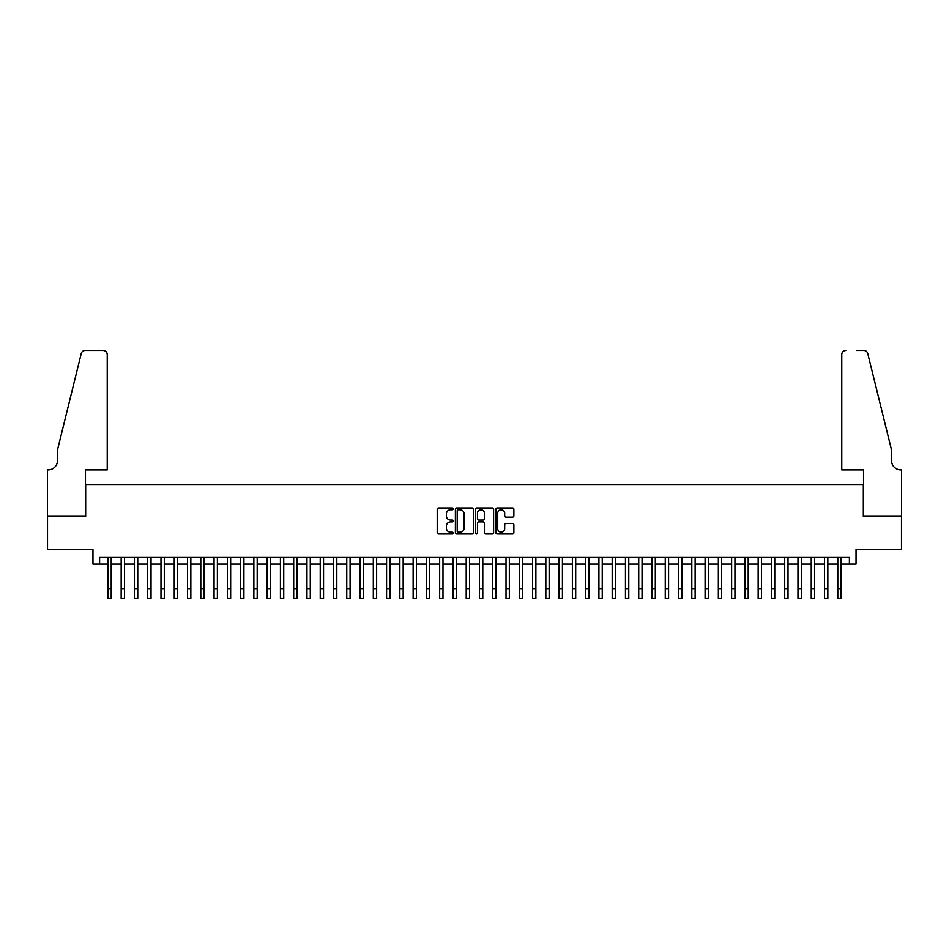 <?xml version="1.0" encoding="UTF-8"?>
<svg xmlns="http://www.w3.org/2000/svg" width="949" height="949" viewBox="0 0 949 949"><rect width="100%" height="100%" fill="white"/><g stroke="black" fill="none" stroke-linecap="round" stroke-linejoin="round"><path stroke-width="1.42" d="M453.266 508.866A0.913 0.913 0 0 0 452.353 507.952L438.521 507.952A1.305 1.305 0 0 0 437.216 509.257L437.216 532.709A1.305 1.305 0 0 0 438.521 534.002L452.353 534.002A0.913 0.913 0 0 0 453.266 533.089A0.913 0.913 0 0 0 452.353 532.187L450.561 532.187A4.164 4.164 0 0 1 446.398 528.012L446.398 526.066A4.164 4.164 0 0 1 450.561 521.891L452.353 521.891A0.913 0.913 0 0 0 453.266 520.977A0.913 0.913 0 0 0 452.353 520.064L450.561 520.064A4.164 4.164 0 0 1 446.398 515.9L446.398 513.943A4.164 4.164 0 0 1 450.561 509.779L452.353 509.779A0.913 0.913 0 0 0 453.266 508.866M512.567 517.134A1.305 1.305 0 0 0 513.872 515.841L513.872 509.257A1.305 1.305 0 0 0 512.567 507.952L497.193 507.952A1.305 1.305 0 0 0 495.9 509.257L495.9 532.709A1.305 1.305 0 0 0 497.193 534.002L512.567 534.002A1.305 1.305 0 0 0 513.872 532.709L513.872 524.761A1.305 1.305 0 0 0 512.567 523.457L505.995 523.457A1.305 1.305 0 0 0 504.69 524.761L504.69 528.7A3.488 3.488 0 0 1 501.202 532.187A3.488 3.488 0 0 1 497.715 528.7L497.715 513.267A3.488 3.488 0 0 1 501.202 509.779A3.488 3.488 0 0 1 504.69 513.267L504.69 515.841A1.305 1.305 0 0 0 505.995 517.134L512.567 517.134M99.609 564.109L99.609 557.478L849.391 557.478L849.391 564.109L856.034 564.109L856.034 549.507L901.479 549.507L901.479 516.339L863.329 516.339L863.329 484.488L85.671 484.488L85.671 516.339L47.521 516.339L47.521 549.507L92.966 549.507L92.966 564.109L107.901 564.109M473.361 509.257A1.305 1.305 0 0 0 472.056 507.952L456.683 507.952A1.305 1.305 0 0 0 455.39 509.257L455.39 532.709A1.305 1.305 0 0 0 456.683 534.002L472.056 534.002A1.305 1.305 0 0 0 473.361 532.709L473.361 509.257M476.944 507.952L492.317 507.952A1.305 1.305 0 0 1 493.61 509.257L493.61 532.709A1.305 1.305 0 0 1 492.317 534.002L485.734 534.002A1.305 1.305 0 0 1 484.429 532.709L484.429 523.196A1.305 1.305 0 0 0 483.124 521.891L478.771 521.891A1.305 1.305 0 0 0 477.466 523.196L477.466 533.089A0.913 0.913 0 0 1 476.552 534.002A0.913 0.913 0 0 1 475.639 533.089L475.639 509.257A1.305 1.305 0 0 1 476.944 507.952M111.211 564.109L121.164 564.109M124.485 564.109L134.438 564.109M137.759 564.109L147.712 564.109M151.033 564.109L160.986 564.109M164.296 564.109L174.248 564.109M177.57 564.109L187.522 564.109M190.844 564.109L200.797 564.109M204.106 564.109L214.059 564.109M217.38 564.109L227.333 564.109M230.654 564.109L240.607 564.109M243.917 564.109L253.869 564.109M257.191 564.109L267.144 564.109M270.465 564.109L280.418 564.109M283.739 564.109L293.692 564.109M297.001 564.109L306.954 564.109M310.276 564.109L320.228 564.109M323.55 564.109L333.502 564.109M336.812 564.109L346.765 564.109M350.086 564.109L360.039 564.109M363.36 564.109L373.313 564.109M376.634 564.109L386.587 564.109M389.897 564.109L399.849 564.109M403.171 564.109L413.123 564.109M416.445 564.109L426.398 564.109M429.707 564.109L439.66 564.109M442.981 564.109L452.934 564.109M456.255 564.109L466.208 564.109M469.518 564.109L479.482 564.109M482.792 564.109L492.745 564.109M496.066 564.109L506.019 564.109M509.34 564.109L519.293 564.109M522.602 564.109L532.555 564.109M535.877 564.109L545.829 564.109M549.151 564.109L559.103 564.109M562.413 564.109L572.366 564.109M575.687 564.109L585.64 564.109M588.961 564.109L598.914 564.109M602.235 564.109L612.188 564.109M615.498 564.109L625.45 564.109M628.772 564.109L638.724 564.109M642.046 564.109L651.999 564.109M655.308 564.109L665.261 564.109M668.582 564.109L678.535 564.109M681.856 564.109L691.809 564.109M695.131 564.109L705.083 564.109M708.393 564.109L718.346 564.109M721.667 564.109L731.62 564.109M734.941 564.109L744.894 564.109M748.203 564.109L758.156 564.109M761.478 564.109L771.43 564.109M774.752 564.109L784.704 564.109M788.014 564.109L797.967 564.109M801.288 564.109L811.241 564.109M814.562 564.109L824.515 564.109M827.836 564.109L837.789 564.109M841.099 564.109L849.391 564.109M458.118 509.779A0.913 0.913 0 0 0 457.204 510.692L457.204 531.274A0.913 0.913 0 0 0 458.118 532.187L460.004 532.187A4.164 4.164 0 0 0 464.18 528.012L464.18 513.943A4.164 4.164 0 0 0 460.004 509.779L458.118 509.779M484.429 513.326A3.488 3.488 0 0 0 480.953 509.838A3.488 3.488 0 0 0 477.466 513.326L477.466 518.771A1.305 1.305 0 0 0 478.771 520.064L483.124 520.064A1.305 1.305 0 0 0 484.429 518.771L484.429 513.326M107.901 588.594L111.211 588.594L111.211 598.546L107.901 598.546L107.901 557.478M111.211 588.594L111.211 557.478M107.237 469.885L107.237 354.428A3.986 3.986 0 0 0 103.251 350.454L85.137 350.454A3.986 3.986 0 0 0 81.27 353.479L57.474 449.98L57.474 460.597A9.288 9.288 0 0 1 48.185 469.885L47.45 469.885L47.45 516.339L85.469 516.339L85.469 469.885L107.237 469.885L107.237 354.428C106.976 352.032 105.659 350.703 103.251 350.454L92.243 350.454M81.27 353.479C82.29 351.296 82.29 351.296 81.27 353.479C82.29 351.296 82.29 351.296 81.27 353.479M57.474 460.597A9.288 9.288 0 0 1 48.185 469.885M841.763 469.885L841.763 354.428L841.763 469.885L863.531 469.885L863.531 516.339L901.55 516.339L901.55 469.885L900.815 469.885A9.288 9.288 0 0 1 891.526 460.597A9.288 9.288 0 0 0 900.815 469.885M884.231 420.395L867.73 353.479L891.526 449.98L891.526 460.597M856.757 350.454L863.863 350.454A3.986 3.986 0 0 1 867.73 353.479C866.71 351.296 866.71 351.296 867.73 353.479C866.71 351.296 866.71 351.296 867.73 353.479M845.749 350.454A3.986 3.986 0 0 0 841.763 354.428C842.024 352.032 843.341 350.703 845.749 350.454M121.164 598.546L124.485 598.546L121.164 598.546L121.164 557.478M124.485 598.546L124.485 557.478M134.438 598.546L137.759 598.546L134.438 598.546L134.438 557.478M137.759 598.546L137.759 557.478M147.712 598.546L151.033 598.546L147.712 598.546L147.712 557.478M151.033 598.546L151.033 557.478M160.986 598.546L164.296 598.546L160.986 598.546L160.986 557.478M164.296 598.546L164.296 557.478M174.248 598.546L177.57 598.546L174.248 598.546L174.248 557.478M177.57 598.546L177.57 557.478M187.522 598.546L190.844 598.546L187.522 598.546L187.522 557.478M190.844 598.546L190.844 557.478M200.797 598.546L204.106 598.546L200.797 598.546L200.797 557.478M204.106 598.546L204.106 557.478M214.059 598.546L217.38 598.546L214.059 598.546L214.059 557.478M217.38 598.546L217.38 557.478M227.333 598.546L230.654 598.546L227.333 598.546L227.333 557.478M230.654 598.546L230.654 557.478M240.607 598.546L243.917 598.546L240.607 598.546L240.607 557.478M243.917 598.546L243.917 557.478M253.869 598.546L257.191 598.546L253.869 598.546L253.869 557.478M257.191 598.546L257.191 557.478M267.144 598.546L270.465 598.546L267.144 598.546L267.144 557.478M270.465 598.546L270.465 557.478M280.418 598.546L283.739 598.546L280.418 598.546L280.418 557.478M283.739 598.546L283.739 557.478M293.692 598.546L297.001 598.546L293.692 598.546L293.692 557.478M297.001 598.546L297.001 557.478M306.954 598.546L310.276 598.546L306.954 598.546L306.954 557.478M310.276 598.546L310.276 557.478M320.228 598.546L323.55 598.546L320.228 598.546L320.228 557.478M323.55 598.546L323.55 557.478M333.502 598.546L336.812 598.546L333.502 598.546L333.502 557.478M336.812 598.546L336.812 557.478M346.765 598.546L350.086 598.546L346.765 598.546L346.765 557.478M350.086 598.546L350.086 557.478M360.039 598.546L363.36 598.546L360.039 598.546L360.039 557.478M363.36 598.546L363.36 557.478M373.313 598.546L376.634 598.546L373.313 598.546L373.313 557.478M376.634 598.546L376.634 557.478M386.587 598.546L389.897 598.546L386.587 598.546L386.587 557.478M389.897 598.546L389.897 557.478M399.849 598.546L403.171 598.546L399.849 598.546L399.849 557.478M403.171 598.546L403.171 557.478M413.123 598.546L416.445 598.546L413.123 598.546L413.123 557.478M416.445 598.546L416.445 557.478M426.398 598.546L429.707 598.546L426.398 598.546L426.398 557.478M429.707 598.546L429.707 557.478M439.66 598.546L442.981 598.546L439.66 598.546L439.66 557.478M442.981 598.546L442.981 557.478M452.934 598.546L456.255 598.546L452.934 598.546L452.934 557.478M456.255 598.546L456.255 557.478M466.208 598.546L469.518 598.546L466.208 598.546L466.208 557.478M469.518 598.546L469.518 557.478M479.482 598.546L482.792 598.546L479.482 598.546L479.482 557.478M482.792 598.546L482.792 557.478M481.926 509.981L481.926 507.952M492.745 598.546L496.066 598.546L492.745 598.546L492.745 557.478M496.066 598.546L496.066 557.478M506.019 598.546L509.34 598.546L506.019 598.546L506.019 557.478M509.34 598.546L509.34 557.478M519.293 598.546L522.602 598.546L519.293 598.546L519.293 557.478M522.602 598.546L522.602 557.478M532.555 598.546L535.877 598.546L532.555 598.546L532.555 557.478M535.877 598.546L535.877 557.478M545.829 598.546L549.151 598.546L545.829 598.546L545.829 557.478M549.151 598.546L549.151 557.478M559.103 598.546L562.413 598.546L559.103 598.546L559.103 557.478M562.413 598.546L562.413 557.478M572.366 598.546L575.687 598.546L572.366 598.546L572.366 557.478M575.687 598.546L575.687 557.478M585.64 598.546L588.961 598.546L585.64 598.546L585.64 557.478M588.961 598.546L588.961 557.478M598.914 598.546L602.235 598.546L598.914 598.546L598.914 557.478M602.235 598.546L602.235 557.478M612.188 598.546L615.498 598.546L612.188 598.546L612.188 557.478M615.498 598.546L615.498 557.478M625.45 598.546L628.772 598.546L625.45 598.546L625.45 557.478M628.772 598.546L628.772 557.478M638.724 598.546L642.046 598.546L638.724 598.546L638.724 557.478M642.046 598.546L642.046 557.478M651.999 598.546L655.308 598.546L651.999 598.546L651.999 557.478M655.308 598.546L655.308 557.478M665.261 598.546L668.582 598.546L665.261 598.546L665.261 557.478M668.582 598.546L668.582 557.478M678.535 598.546L681.856 598.546L678.535 598.546L678.535 557.478M681.856 598.546L681.856 557.478M691.809 598.546L695.131 598.546L691.809 598.546L691.809 557.478M695.131 598.546L695.131 557.478M705.083 598.546L708.393 598.546L705.083 598.546L705.083 557.478M708.393 598.546L708.393 557.478M718.346 598.546L721.667 598.546L718.346 598.546L718.346 557.478M721.667 598.546L721.667 557.478M731.62 598.546L734.941 598.546L731.62 598.546L731.62 557.478M734.941 598.546L734.941 557.478M744.894 598.546L748.203 598.546L744.894 598.546L744.894 557.478M748.203 598.546L748.203 557.478M758.156 598.546L761.478 598.546L758.156 598.546L758.156 557.478M761.478 598.546L761.478 557.478M771.43 598.546L774.752 598.546L771.43 598.546L771.43 557.478M774.752 598.546L774.752 557.478M784.704 598.546L788.014 598.546L784.704 598.546L784.704 557.478M788.014 598.546L788.014 557.478M797.967 598.546L801.288 598.546L797.967 598.546L797.967 557.478M801.288 598.546L801.288 557.478M811.241 598.546L814.562 598.546L811.241 598.546L811.241 557.478M814.562 598.546L814.562 557.478M824.515 598.546L827.836 598.546L824.515 598.546L824.515 557.478M827.836 598.546L827.836 557.478M837.789 598.546L841.099 598.546L837.789 598.546L837.789 557.478M841.099 598.546L841.099 557.478M121.164 588.594L124.485 588.594M134.438 588.594L137.759 588.594M147.712 588.594L151.033 588.594M160.986 588.594L164.296 588.594M174.248 588.594L177.57 588.594M187.522 588.594L190.844 588.594M200.797 588.594L204.106 588.594M214.059 588.594L217.38 588.594M227.333 588.594L230.654 588.594M240.607 588.594L243.917 588.594M253.869 588.594L257.191 588.594M267.144 588.594L270.465 588.594M280.418 588.594L283.739 588.594M293.692 588.594L297.001 588.594M306.954 588.594L310.276 588.594M320.228 588.594L323.55 588.594M333.502 588.594L336.812 588.594M346.765 588.594L350.086 588.594M360.039 588.594L363.36 588.594M373.313 588.594L376.634 588.594M386.587 588.594L389.897 588.594M399.849 588.594L403.171 588.594M413.123 588.594L416.445 588.594M426.398 588.594L429.707 588.594M439.66 588.594L442.981 588.594M452.934 588.594L456.255 588.594M466.208 588.594L469.518 588.594M479.482 588.594L482.792 588.594M492.745 588.594L496.066 588.594M506.019 588.594L509.34 588.594M519.293 588.594L522.602 588.594M532.555 588.594L535.877 588.594M545.829 588.594L549.151 588.594M559.103 588.594L562.413 588.594M572.366 588.594L575.687 588.594M585.64 588.594L588.961 588.594M598.914 588.594L602.235 588.594M612.188 588.594L615.498 588.594M625.45 588.594L628.772 588.594M638.724 588.594L642.046 588.594M651.999 588.594L655.308 588.594M665.261 588.594L668.582 588.594M678.535 588.594L681.856 588.594M691.809 588.594L695.131 588.594M705.083 588.594L708.393 588.594M718.346 588.594L721.667 588.594M731.62 588.594L734.941 588.594M744.894 588.594L748.203 588.594M758.156 588.594L761.478 588.594M771.43 588.594L774.752 588.594M784.704 588.594L788.014 588.594M797.967 588.594L801.288 588.594M811.241 588.594L814.562 588.594M824.515 588.594L827.836 588.594M837.789 588.594L841.099 588.594"/></g></svg>
